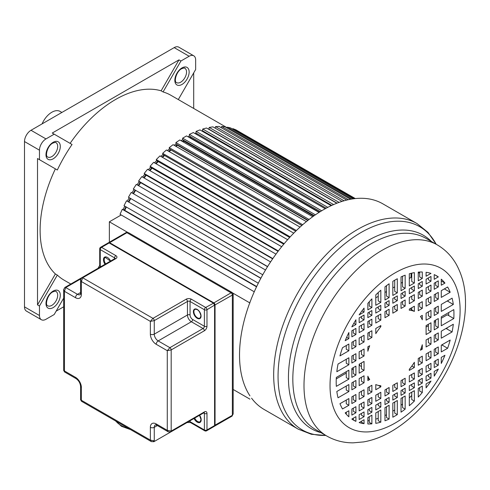 <?xml version="1.0" encoding="UTF-8"?>
<svg xmlns="http://www.w3.org/2000/svg" width="490" height="490" viewBox="0 0 490 490"><rect width="100%" height="100%" fill="white"/><g stroke="black" fill="none" stroke-linecap="round" stroke-linejoin="round"><path stroke-width="0.73" d="M121.208 214.969L109.362 221.805L109.362 242.219M355.317 198.573L237.883 130.977M355.023 198.603L235.868 129.813L232.873 128.637L232.634 129.109M353.363 198.811L230.612 127.939L227.409 127.198L227.054 128M350.497 199.271L225.002 126.818L221.621 126.518L221.18 127.663M346.651 200.104L219.091 126.457L215.551 126.598L215.061 128.092M342.032 201.402L212.911 126.855L209.242 127.431L208.801 129.103L337.059 203.154M336.826 203.24L206.523 128.013L202.75 129.023L202.413 130.671L331.816 205.377M203.479 131.283L203.356 131.877M331.179 205.678L199.963 129.917L196.116 131.357L195.89 132.968L326.193 208.195M197.017 133.617L196.87 134.628M325.219 208.734L193.287 132.557L189.397 134.413L189.281 135.975L320.301 211.619M190.488 136.667L190.408 137.702A104.921 60.576 120 0 0 189.991 137.904M319.045 212.415L186.543 135.914L182.641 138.168L182.641 139.674L314.231 215.643M182.298 141.408A105.84 61.109 -60 0 1 183.94 140.422L183.94 141.175A104.921 60.576 120 0 0 182.935 141.775M312.736 216.715L179.787 139.962L175.898 142.602L176.014 144.029L308.057 220.267M177.441 144.856L177.478 145.297A104.921 60.576 120 0 0 175.984 146.345M306.373 221.627L173.068 144.666L169.221 147.668L169.448 149.015L301.865 225.467M171.053 149.94L171.071 150.038A104.921 60.576 120 0 0 169.173 151.569M300.027 227.115L166.435 149.989L162.662 153.333L162.999 154.589L295.709 231.207M164.597 155.514A104.921 60.576 120 0 0 162.545 157.4M293.755 233.154L159.942 155.9L156.273 159.556L156.714 160.714L289.651 237.46M158.246 161.596A104.921 60.576 120 0 0 156.132 163.782M287.624 239.702L153.633 162.343L150.093 166.288L150.644 167.335L283.759 244.185M152.121 168.186A104.921 60.576 120 0 0 149.983 170.673M281.689 246.709L147.564 169.277L144.183 173.485L144.832 174.409L278.075 251.333M146.271 175.236A104.921 60.576 120 0 0 144.14 178.011M275.993 254.132L141.775 176.645L138.578 181.073L139.319 181.876L272.648 258.855M140.734 182.69A104.921 60.576 120 0 0 138.639 185.735M267.614 266.548L133.317 189.018L136.312 184.387L270.59 261.911M133.317 189.018L267.528 266.689M135.552 190.494A104.921 60.576 120 0 0 133.531 193.795M265.519 269.996L131.216 192.46L128.454 197.237L262.756 274.78M130.769 198.579A104.921 60.576 120 0 0 128.919 201.984M260.894 278.179L126.524 200.784L124.013 205.684L258.291 283.208M126.347 207.031A104.921 60.576 120 0 0 124.754 210.369M256.674 286.528L123.345 209.555L122.279 209.304L120.038 214.289L254.255 291.783M249.931 302.961L232.817 293.081M127.614 232.34L109.362 221.805M233.167 389.47L249.931 399.148M354.221 198.695L232.873 128.637M351.838 199.038L227.409 127.198M348.378 199.7L221.621 126.518M344.06 200.79L215.551 126.598M339.086 202.395L209.242 127.431M333.61 204.575L202.75 129.023M327.767 207.362L196.116 131.357M321.673 210.78L189.397 134.413M190.408 137.702L319.407 212.176M315.407 214.822L182.641 138.168M183.94 141.175L313.649 216.059M309.061 219.483L175.898 142.602M177.478 145.297L307.751 220.512M302.697 224.726L169.221 147.668M171.071 150.038L301.803 225.516M296.389 230.539L162.662 153.333M290.196 236.878L156.273 159.556M284.169 243.695L150.093 166.288M278.363 250.954L144.183 173.485M272.832 258.585L138.578 181.073M260.821 278.32L126.524 200.784M256.533 286.815L122.279 209.304M438.274 292.408L438.274 299.133L434.22 301.473L434.22 294.747L438.274 292.408M438.274 306.152L438.274 313.147L434.22 315.487L434.22 308.492L438.274 306.152M438.274 318.574L438.274 327.498L434.22 329.844L434.22 320.913L438.274 318.574M438.274 332.924L438.274 339.919L434.22 342.259L434.22 335.27L438.274 332.924M438.274 346.938L438.274 353.664L434.22 356.003L434.22 349.284L438.274 346.938M438.274 359.133L438.274 365.215L434.22 367.555L434.22 361.473L438.274 359.133M438.274 369.08L438.274 369.209A83.257 48.069 120 0 1 434.22 376.149L434.22 371.426L438.274 369.08M430.98 276.44L430.98 281.199L426.092 284.029L426.092 279.263L430.98 276.44M430.98 285.07L430.98 291.152L426.092 293.976L426.092 287.893L430.98 285.07M430.98 296.622L430.98 303.341L426.092 306.164L426.092 299.445L430.98 296.622M430.98 310.366L430.98 317.355L426.092 320.184L426.092 313.19L430.98 310.366M430.98 322.781L430.98 331.712L426.092 334.535L426.092 325.611L430.98 322.781M430.98 337.138L430.98 344.133L426.092 346.957L426.092 339.962L430.98 337.138M430.98 351.152L430.98 357.878L426.092 360.701L426.092 353.976L430.98 351.152M430.98 363.341L430.98 369.429L426.092 372.253L426.092 366.165L430.98 363.341M430.98 373.294L430.98 378.053L426.092 380.877L426.092 376.118L430.98 373.294M430.98 381.073L430.98 381.116A83.257 48.069 120 0 1 426.092 387.853L426.092 383.897L430.98 381.073M422.288 281.462L422.288 286.221L418.252 288.549L418.252 283.79L422.288 281.462M422.288 290.086L422.288 296.174L418.252 298.502L418.252 292.42L422.288 290.086M422.288 301.638L422.288 308.363L418.252 310.691L418.252 303.971L422.288 301.638M422.288 356.175L422.288 362.894L418.252 365.228L418.252 358.502L422.288 356.175M422.288 368.364L422.288 374.446L418.252 376.779L418.252 370.691L422.288 368.364M422.288 378.317L422.288 383.076L418.252 385.403L418.252 380.644L422.288 378.317M422.288 386.096L422.288 392.545A83.257 48.069 120 0 1 418.252 397.084L418.252 388.423L422.288 386.096M414.356 286.044L414.356 290.803L409.315 293.712L409.315 288.953L414.356 286.044M414.356 294.668L414.356 300.75L409.315 303.665L409.315 297.577L414.356 294.668M414.356 372.945L414.356 379.027L409.315 381.937L409.315 375.855L414.356 372.945M414.356 382.892L414.356 387.657L409.315 390.567L409.315 385.802L414.356 382.892M414.356 390.677L414.356 401.077A83.257 48.069 120 0 1 409.315 405.72L409.315 393.586L414.356 390.677M405.157 291.348L405.157 296.107L401.034 298.49L401.034 293.731L405.157 291.348M405.157 299.978L405.157 306.06L401.034 308.443L401.034 302.361L405.157 299.978M405.157 378.249L405.157 384.338L401.034 386.72L401.034 380.632L405.157 378.249M405.157 388.202L405.157 392.962L401.034 395.344L401.034 390.585L405.157 388.202M405.157 395.981L405.157 409.132A83.257 48.069 120 0 1 401.034 412.17L401.034 398.364L405.157 395.981M397.31 295.88L397.31 300.639L392.833 303.23L392.833 298.465L397.31 295.88M397.31 304.511L397.31 310.593L392.833 313.177L392.833 307.095L397.31 304.511M397.31 382.782L397.31 388.87L392.833 391.455L392.833 385.367L397.31 382.782M397.31 392.735L397.31 397.494L392.833 400.079L392.833 395.32L397.31 392.735M397.31 400.514L397.31 414.62A83.257 48.069 120 0 1 395.069 415.961A83.257 48.069 120 0 1 392.833 417.204L392.833 403.099L397.31 400.514M389.109 300.615L389.109 305.374L384.981 307.763L384.981 302.998L389.109 300.615M389.109 309.245L389.109 315.327L384.981 317.71L384.981 311.628L389.109 309.245M389.109 387.517L389.109 393.605L384.981 395.987L384.981 389.905L389.109 387.517M389.109 397.47L389.109 402.229L384.981 404.611L384.981 399.852L389.109 397.47M389.109 405.248L389.109 419.054A83.257 48.069 120 0 1 384.981 420.781L384.981 407.631L389.109 405.248M380.828 305.399L380.828 310.158L375.787 313.067L375.787 308.308L380.828 305.399M380.828 314.023L380.828 320.111L375.787 323.02L375.787 316.932L380.828 314.023M380.828 392.3L380.828 398.388L375.787 401.298L375.787 395.21L380.828 392.3M380.828 402.253L380.828 407.012L375.787 409.922L375.787 405.163L380.828 402.253M380.828 410.032L380.828 422.166A83.257 48.069 120 0 1 375.787 423.348L375.787 412.941L380.828 410.032M371.885 310.556L371.885 315.321L367.855 317.649L367.855 312.889L371.885 310.556M371.885 319.186L371.885 325.268L367.855 327.602L367.855 321.514L371.885 319.186M371.885 330.738L371.885 337.463L367.855 339.791L367.855 333.065L371.885 330.738M371.885 385.269L371.885 391.994L367.855 394.321L367.855 387.602L371.885 385.269M371.885 397.464L371.885 403.546L367.855 405.873L367.855 399.791L371.885 397.464M371.885 407.411L371.885 412.17L367.855 414.503L367.855 409.744L371.885 407.411M371.885 415.189L371.885 423.856A83.257 48.069 120 0 1 367.855 423.973L367.855 417.523L371.885 415.189M364.052 419.716L364.052 423.666A83.257 48.069 120 0 1 359.158 422.582L364.052 419.716M359.158 419.52L359.158 414.761L364.052 411.937L364.052 416.696L359.158 419.52M359.158 410.896L359.158 404.813L364.052 401.984L364.052 408.072L359.158 410.896M359.158 399.344L359.158 392.619L364.052 389.795L364.052 396.52L359.158 399.344M359.158 385.599L359.158 378.605L364.052 375.781L364.052 382.776L359.158 385.599M359.158 373.178L359.158 364.254L364.052 361.424L364.052 370.354L359.158 373.178M359.158 358.827L359.158 351.832L364.052 349.009L364.052 355.997L359.158 358.827M359.158 344.807L359.158 338.088L364.052 335.264L364.052 341.983L359.158 344.807M359.158 332.618L359.158 326.536L364.052 323.712L364.052 329.795L359.158 332.618M359.158 322.671L359.158 317.906L364.052 315.082L364.052 319.841L359.158 322.671M355.918 328.404L355.918 334.492L351.863 336.832L351.863 330.75L355.918 328.404M355.918 339.956L355.918 346.681L351.863 349.021L351.863 342.302L355.918 339.956M355.918 353.7L355.918 360.695L351.863 363.035L351.863 356.046L355.918 353.7M355.918 366.122L355.918 375.052L351.863 377.392L351.863 368.462L355.918 366.122M355.918 380.479L355.918 387.468L351.863 389.813L351.863 382.819L355.918 380.479M355.918 394.493L355.918 401.212L351.863 403.558L351.863 396.833L355.918 394.493M355.918 406.682L355.918 412.764L351.863 415.11L351.863 409.021L355.918 406.682M355.918 416.635L355.918 421.357A83.257 48.069 120 0 1 353.443 420.083A83.257 48.069 120 0 1 351.863 419.103L355.918 416.635M441.276 285.211L441.276 279.178A83.257 48.069 120 0 1 444.957 283.085L441.276 285.211M450.181 292.261A83.257 48.069 120 0 0 447.627 287.011L441.276 290.68L441.276 297.399L450.181 292.261L444.357 288.898M453.317 304.462A83.257 48.069 120 0 0 452.099 298.171L441.276 304.425L441.276 311.413L453.317 304.462L447.26 300.964M453.814 318.531A83.257 48.069 120 0 0 453.814 309.6L441.276 316.84L441.276 325.77L453.814 318.531L447.309 314.77L441.276 318.255M452.099 331.938A83.257 48.069 120 0 0 453.317 324.245L441.276 331.197L441.276 338.192L452.099 331.938L446.041 328.447M447.627 348.268A83.257 48.069 120 0 0 450.181 340.066L441.276 345.211L441.276 351.936L447.627 348.268L441.809 344.905M348.868 410.755L348.868 416.788A83.257 48.069 120 0 1 345.18 412.88L348.868 410.755M339.956 403.705A83.257 48.069 120 0 0 342.51 408.954L348.868 405.285L348.868 398.56L339.956 403.705M336.826 391.498A83.257 48.069 120 0 0 338.039 397.788L348.868 391.541L348.868 384.546L336.826 391.498M336.324 377.435A83.257 48.069 120 0 0 336.324 386.359L348.868 379.119L348.868 370.195L336.324 377.435M338.039 364.021A83.257 48.069 120 0 0 336.826 371.72L348.868 364.768L348.868 357.774L338.039 364.021M342.51 347.698A83.257 48.069 120 0 0 339.956 355.893L348.868 350.754L348.868 344.029L342.51 347.698M438.274 280.856L438.274 286.938L434.22 289.284L434.22 283.196L438.274 280.856M348.868 332.526A83.257 48.069 120 0 0 345.18 340.691L348.868 338.559L348.868 332.526M441.276 363.439A83.257 48.069 120 0 0 444.957 355.274L441.276 357.4L441.276 363.439M351.863 326.879L351.863 326.75A83.257 48.069 120 0 1 355.918 319.817L355.918 324.539L351.863 326.879M359.158 314.886L359.158 314.849A83.257 48.069 120 0 1 364.052 308.112L364.052 312.063L359.158 314.886M367.855 309.87L367.855 303.414A83.257 48.069 120 0 1 371.885 298.875L371.885 307.536L367.855 309.87M375.787 305.288L375.787 294.882A83.257 48.069 120 0 1 380.828 290.245L380.828 302.379L375.787 305.288M384.981 299.978L384.981 286.834A83.257 48.069 120 0 1 389.109 283.796L389.109 297.595L384.981 299.978M392.833 295.446L392.833 281.346A83.257 48.069 120 0 1 395.069 279.998A83.257 48.069 120 0 1 397.31 278.755L397.31 292.861L392.833 295.446M401.034 290.711L401.034 276.911A83.257 48.069 120 0 1 405.157 275.184L405.157 288.328L401.034 290.711M409.315 285.933L409.315 273.8A83.257 48.069 120 0 1 414.356 272.618L414.356 283.024L409.315 285.933M418.252 280.77L418.252 272.109A83.257 48.069 120 0 1 422.288 271.987L422.288 278.443L418.252 280.77M426.092 276.244L426.092 272.293A83.257 48.069 120 0 1 430.98 273.377L426.092 276.244M434.22 279.331L434.22 274.608A83.257 48.069 120 0 1 436.7 275.876A83.257 48.069 120 0 1 438.274 276.862L434.22 279.331M369.693 379.517L367.855 380.577L367.855 376.179A41.417 23.912 -60 0 0 369.693 379.517L367.855 378.452M367.855 351.214L367.855 346.81L369.693 345.75A41.417 23.912 -60 0 0 367.855 351.214M380.828 385.752L380.828 386.837L375.787 389.746L375.787 384.564A41.417 23.912 -60 0 0 380.828 385.752M375.787 333.666L375.787 328.49L380.828 325.574L380.828 326.659A41.417 23.912 -60 0 0 375.787 333.666M414.356 362.3L414.356 367.476L409.315 370.385L409.315 369.301A41.417 23.912 -60 0 0 414.356 362.3M409.315 310.213L409.315 309.129L414.356 306.219L414.356 311.401A41.417 23.912 -60 0 0 409.315 310.213M422.288 344.752L422.288 349.149L420.445 350.215A41.417 23.912 -60 0 0 422.288 344.752M420.445 316.448L422.288 315.382L422.288 319.786A41.417 23.912 -60 0 0 420.445 316.448M325.838 435.475L311.371 434.281L298.263 429.179A118.727 68.545 -60 0 1 273.671 374.832A118.727 68.545 -60 0 1 273.671 374.391A118.727 68.545 -60 0 1 325.672 255.168A118.727 68.545 -60 0 1 416.984 223.544L382.843 203.834A118.727 68.545 120 0 0 291.354 235.641A118.727 68.545 120 0 0 239.53 355.121A118.727 68.545 120 0 0 249.931 395.846M251.578 398.199A118.727 68.545 120 0 0 264.122 409.469L298.263 429.179M419.685 272.428L418.252 273.255M411.753 277.009L409.315 278.418M402.553 282.32L401.034 283.196M394.707 286.852L392.833 287.93M386.506 291.587L384.981 292.463M378.225 296.364L375.787 297.773M419.685 272.017L419.685 276.936L422.288 278.443M411.753 273.157L411.753 281.517L414.356 283.024M402.553 276.231L402.553 286.828L405.157 288.328M394.707 280.213L394.707 291.36L397.31 292.861M386.506 285.67L386.506 296.095L389.109 297.595M378.225 292.573L378.225 300.878L380.828 302.379M369.282 301.754L369.282 306.036L371.885 307.536M361.975 310.868L364.052 312.063M435.671 275.368L434.949 274.945M438.274 276.862L435.671 275.356L438.274 276.991M428.376 277.946L428.376 279.698L430.98 281.199M419.685 282.963L419.685 284.721L422.288 286.221M411.753 287.544L411.753 289.296L414.356 290.803M402.553 292.855L402.553 294.606L405.157 296.107M394.707 297.387L394.707 299.139L397.31 300.639M386.506 302.122L386.506 303.874L389.109 305.374M378.225 306.899L378.225 308.657L380.828 310.158M369.282 312.063L369.282 313.814L371.885 315.321M361.449 316.589L361.449 318.341L364.052 319.841M353.805 323.32L355.918 324.539M435.671 321.489L434.22 322.328M428.376 325.703L426.092 327.02M359.397 364.113A41.417 23.912 120 0 0 359.531 365.448L359.158 365.663M353.315 369.037L351.863 369.877M346.265 373.111L336.256 378.886M446.206 328.471A4.729 2.732 120 0 0 446.108 328.404L446.905 328.857M448.613 315.468L447.646 314.905A3.847 2.217 120 0 0 447.309 314.77M435.671 320.074L435.671 325.997L438.274 327.498M428.376 324.288L428.376 330.211L430.98 331.712M448.718 312.54A83.257 48.069 -60 0 1 448.607 315.523M447.976 300.554A83.257 48.069 -60 0 1 448.111 301.454M435.671 307.653L435.671 311.64L438.274 313.147M428.376 311.867L428.376 315.854L430.98 317.355M444.742 288.677A83.257 48.069 -60 0 1 444.975 289.253M411.753 307.72L411.753 309.894L414.356 311.401M409.959 308.755L411.753 309.79L409.959 308.755M435.671 293.908L435.671 297.626L438.274 299.133M428.376 298.122L428.376 301.84L430.98 303.341M419.685 303.145L419.685 306.863L422.288 308.363M346.644 337.279L348.868 338.559M353.315 329.911L353.315 332.986L355.918 334.492M361.449 325.213L361.449 328.294L364.052 329.795M369.282 320.687L369.282 323.768L371.885 325.268M378.225 315.529L378.225 318.604L380.828 320.111M386.506 310.746L386.506 313.827L389.109 315.327M394.707 306.011L394.707 309.092L397.31 310.593M402.553 301.479L402.553 304.56L405.157 306.06M411.753 296.168L411.753 299.249L414.356 300.75M419.685 291.593L419.685 294.668L422.288 296.174M428.376 286.57L428.376 289.651L430.98 291.152M435.671 282.356L435.671 285.437L438.274 286.938M444.957 283.085L441.276 280.954M369.282 333.108L368.535 332.673M369.282 332.238L369.282 335.956L371.885 337.463M361.449 336.765L361.449 340.483L364.052 341.983M353.315 341.463L353.315 345.18L355.918 346.681M346.265 345.53L346.265 349.248L348.868 350.754M379.891 326.12L380.828 326.659M361.449 351.018L361.007 350.76M361.449 350.509L361.449 354.497L364.052 355.997M353.315 355.207L353.315 359.195L355.918 360.695M346.265 359.274L346.265 363.262L348.868 364.768M361.449 366.551L359.531 365.448M361.449 362.931L361.449 368.854L364.052 370.354M353.315 367.623L353.315 373.545L355.918 375.052M346.265 371.696L346.265 377.619L348.868 379.119M361.449 377.282L361.449 381.269L364.052 382.776M353.315 381.98L353.315 385.967L355.918 387.468M346.265 386.053L346.265 390.04L348.868 391.541M346.265 400.067L346.265 403.785L348.868 405.285M353.315 395.994L353.315 399.711L355.918 401.212M361.449 391.302L361.449 395.014L364.052 396.52M369.282 386.775L369.282 390.493L371.885 391.994M378.329 385.391L380.828 386.837M435.671 360.634L435.671 363.715L438.274 365.215M428.376 364.848L428.376 367.923L430.98 369.429M419.685 369.864L419.685 372.945L422.288 374.446M411.753 374.446L411.753 377.527L414.356 379.027M402.553 379.756L402.553 382.831L405.157 384.338M394.707 384.289L394.707 387.363L397.31 388.87M386.506 389.023L386.506 392.098L389.109 393.605M378.225 393.801L378.225 396.882L380.828 398.388M369.282 398.964L369.282 402.045L371.885 403.546M361.449 403.49L361.449 406.565L364.052 408.072M353.315 408.182L353.315 411.263L355.918 412.764M346.265 412.255L346.265 414.173M442.727 344.372A83.257 48.069 -60 0 1 442.421 345.26M411.839 366.024L414.356 367.476M419.685 357.676L419.685 361.393L422.288 362.894M428.376 352.653L428.376 356.371L430.98 357.878M435.671 348.445L435.671 352.163L438.274 353.664M447.101 327.835A83.257 48.069 -60 0 1 446.892 328.937M421.094 348.464L422.288 349.149M435.671 334.431L435.671 338.418L438.274 339.919M428.376 338.639L428.376 342.626L430.98 344.133M411.753 395.448A83.257 48.069 -60 0 1 409.315 397.911M402.553 404.03A83.257 48.069 -60 0 1 401.034 405.273M394.707 409.928A83.257 48.069 -60 0 1 392.833 411.159M386.506 414.785A83.257 48.069 -60 0 1 384.981 415.538M378.225 418.338A83.257 48.069 -60 0 1 375.787 419.109M369.282 420.549A83.257 48.069 -60 0 1 367.855 420.732M351.863 419.011L355.918 421.357M428.376 374.795L428.376 376.553L430.98 378.053M419.685 379.817L419.685 381.575L422.288 383.076M411.753 384.399L411.753 386.151L414.356 387.657M402.553 389.703L402.553 391.461L405.157 392.962M394.707 394.236L394.707 395.994L397.31 397.494M386.506 398.976L386.506 400.728L389.109 402.229M378.225 403.754L378.225 405.512L380.828 407.012M369.282 408.917L369.282 410.669L371.885 412.17M361.449 413.438L361.449 415.195L364.052 416.696M353.315 418.135L353.315 419.85M419.685 387.596L419.685 391.045L422.288 392.545M411.753 392.178L411.753 399.577L414.356 401.077M402.553 397.488L402.553 407.625L405.157 409.132M394.707 402.021L394.707 413.119L397.31 414.62M386.506 406.755L386.506 417.554L389.109 419.054M378.225 411.533L378.225 420.665L380.828 422.166M369.282 416.696L369.282 422.349L371.885 423.856M361.449 421.222L361.449 422.166L364.052 423.666M80.574 279.784L81.377 281.542L82.681 277.787L152.966 318.365L150.363 321.373L154.264 320.619L154.264 334.149A5.525 3.191 -120 0 0 158.172 340.911L169.883 347.673L167.28 350.681L171.188 349.927L171.188 431.084L167.28 430.336L168.315 431.862L170.802 431.929A1.844 1.066 60 0 1 170.802 431.929A1.844 1.066 60 0 1 170.777 431.941M190.059 420.812L190.059 421.694L204.379 429.957A1.844 1.066 0 0 0 206.982 429.957L206.982 413.425A3.681 2.125 120 0 0 204.55 411.827L204.042 412.739M81.512 401.286L81.377 400.275L80.568 399.681L80.568 386.371A2.762 1.593 180 0 0 81.377 387.498L81.377 400.275L150.363 440.106L151.392 441.631L153.885 441.698A1.844 1.066 60 0 1 153.86 441.711M156.218 423.948A2.762 1.593 120 0 0 156.788 425.21L155.41 424.799A5.525 3.191 -120 0 0 154.264 427.329L154.264 440.853L150.363 440.106L150.363 427.329A8.281 4.784 -120 0 1 156.218 423.948L167.28 430.336L167.28 350.681L156.218 344.292A2.762 1.593 120 0 1 158.172 340.911L191.363 321.746A5.525 3.191 60 0 1 187.456 314.984L187.456 301.46L154.264 320.619A1.844 1.066 60 0 0 152.966 318.365L186.151 299.206A3.681 2.125 0 0 1 191.363 299.206L205.678 307.469L213.487 303.188A1.562 0.9 -120 0 1 214.596 305.105L206.982 309.723L206.982 326.254A3.681 2.125 120 0 1 204.367 330.768L204.097 329.672A1.844 1.066 -120 0 0 204.005 329.494A1.844 1.066 -120 0 0 203.074 328.508L191.363 321.746A1.844 1.066 -60 0 0 192.662 319.492L204.379 326.254A1.844 1.066 -0 0 0 206.982 326.254M115.107 258.628L114.948 258.536A1.844 1.066 -120 0 1 114.96 258.53A1.844 1.066 -120 0 1 115.064 258.481L115.861 258.628A3.681 2.125 0 0 0 115.867 255.621L101.553 247.352A1.844 1.066 120 0 0 100.254 249.606A1.844 1.066 180 0 1 99.715 248.859L99.715 265.39A1.844 1.066 0 0 0 100.254 266.137L101.013 266.578M64.46 291.311L65.758 287.557L77.475 294.319A5.525 3.191 -120 0 0 80.238 294.594L80.568 293.192A2.762 1.593 0 0 0 81.377 294.319A8.281 4.784 -120 0 1 75.521 297.7L64.46 291.311L64.46 370.967L63.651 370.373L63.651 289.657L64.46 291.311M63.651 289.553L64.839 287.465A1.844 1.066 60 0 1 65.758 287.557L80.746 278.908M64.594 371.984L64.46 370.967L75.521 377.355A8.281 4.784 -120 0 1 81.377 387.498M233.167 413.958L231.978 416.145A1.844 1.066 -120 0 0 232.358 415.306L233.167 413.958L233.167 294.165L232.358 295.072L214.675 305.117M214.675 425.351L232.358 415.306L232.358 295.072A1.844 1.066 -120 0 0 231.06 292.818L232.248 292.567L128.503 232.677L126.935 232.701L109.625 242.697L213.75 302.808A1.844 1.066 60 0 1 215.049 305.068L215.049 425.302A1.844 1.066 60 0 1 214.669 426.141A1.844 1.066 60 0 1 214.43 426.22M113.104 240.682L125.642 233.448M63.651 298.147L54.194 314.525L45.974 319.272A9.206 5.317 -60 0 1 41.374 319.725L26.405 311.083A9.206 5.317 120 0 1 24.5 306.869L24.5 141.549A9.206 5.317 120 0 1 31.011 130.279L174.183 47.616A9.206 5.317 120 0 1 178.783 47.163L193.752 55.805A9.206 5.317 -60 0 1 195.657 60.019L195.657 69.507L178.305 99.556M227.158 127.761L170.943 95.305A106.759 61.636 120 0 0 163.072 91.942L180.933 61.005L189.146 56.258A9.206 5.317 -60 0 1 193.752 55.805M180.933 61.005L178.979 59.878L161.118 90.815L163.072 91.942M54.194 134.174L72.055 144.489A106.759 61.636 120 0 0 57.33 169.993L39.47 159.679L39.47 150.191A9.206 5.317 -60 0 1 45.974 138.921L54.194 134.174L52.24 133.047L178.979 59.878M193.703 72.888L193.703 108.449M63.651 306.814L56.148 311.144M41.374 319.725A9.206 5.317 -60 0 1 39.47 315.511L39.47 306.023L37.516 304.896L37.516 158.552L57.33 169.993M39.47 159.679L37.516 158.552M161.118 90.815A106.759 61.636 120 0 0 115.609 99.47A106.759 61.636 120 0 0 70.101 143.362M55.376 168.866A106.759 61.636 120 0 0 55.376 273.959L37.516 304.896M39.47 306.023L57.33 275.086L55.376 273.959M57.33 275.086A106.759 61.636 120 0 0 64.184 280.219L70.787 284.035M61.893 112.449L60.117 111.42A16.568 9.567 120 0 0 42.091 123.878M410.969 277.463A103.078 59.511 -60 0 0 411.067 273.579A103.078 59.511 120 0 0 411.067 273.322M330.033 385.011A91.979 53.104 120 0 0 330.027 385.532A91.979 53.104 -60 0 0 394.842 423.213A91.979 53.104 -60 0 0 460.11 310.954A91.979 53.104 120 0 0 460.11 310.433A91.979 53.104 -60 0 0 395.295 272.752A91.979 53.104 -60 0 0 330.033 385.011M304.002 384.907A110.385 63.731 -60 0 1 352.433 274.18A110.385 63.731 -60 0 1 437.245 244.871L426.073 238.422A110.385 63.731 120 0 0 341.009 267.993A110.385 63.731 120 0 0 292.824 379.082A110.385 63.731 120 0 0 292.83 379.505A110.385 63.731 120 0 0 315.689 429.614L326.861 436.063A110.385 63.731 -60 0 1 303.996 385.532A110.385 63.731 -60 0 1 304.002 384.907M320.993 432.676A111.757 64.521 -60 0 1 288.445 378.102A111.757 64.521 -60 0 1 288.445 377.668A111.757 64.521 -60 0 1 343.031 259.382A111.757 64.521 -60 0 1 431.378 241.478M436.155 244.241A117.355 67.755 120 0 0 343.153 245.092A117.355 67.755 120 0 0 278.057 375.812A117.355 67.755 120 0 0 278.05 376.247A117.355 67.755 120 0 0 325.764 435.432M204.367 330.768L171.188 349.927A1.844 1.066 60 0 0 169.883 347.673L203.074 328.508A1.838 1.06 120 0 0 204.379 326.254L204.379 309.723A1.844 1.066 -60 0 1 205.678 307.469A1.844 1.066 60 0 1 206.982 309.723A1.844 1.066 180 0 1 204.379 309.723L190.059 301.46L190.059 314.984A3.681 2.125 60 0 0 192.662 319.492M189.048 421.394A1.844 1.066 0 0 1 190.059 421.694A1.844 1.066 120 0 0 190.439 422.533L204.759 430.802A1.844 1.844 0 0 0 206.596 430.802A1.844 1.066 60 0 0 206.982 429.957L214.596 425.565L214.596 305.325A1.844 1.066 -120 0 0 213.291 303.071L109.166 242.96L101.553 247.352A1.844 1.066 60 0 0 100.634 247.26A1.844 1.844 0 0 0 99.715 248.859M204.55 411.827L171.188 431.084A1.844 1.066 60 0 1 170.808 431.929L204.195 412.58A1.844 1.066 -120 0 0 204.379 411.925M206.982 413.425A1.844 1.066 180 0 1 204.379 413.425A1.844 1.066 120 0 0 204.134 412.696M204.759 430.802A1.844 1.066 -60 0 1 204.379 429.957L204.379 413.425L203.613 412.984M194.058 418.503A5.617 3.24 -120 0 0 198.487 422.637A5.617 3.24 -120 0 0 201.188 419.85A5.617 3.24 -120 0 0 201.163 419.354A5.617 3.24 -120 0 0 199.62 415.293M190.439 422.533L187.076 422.533A1.844 1.066 -120 0 0 187.094 422.527L153.885 441.698A1.844 1.066 60 0 0 154.264 440.853L152.966 441.606M194.622 424.328L191.363 422.441M109.362 243.071L213.432 303.059L214.675 305.215L214.675 425.449L214.216 426.404A1.844 1.066 -120 0 0 214.596 425.565L214.596 425.338M201.059 316.075A5.433 3.136 -120 0 0 201.035 315.591A5.433 3.136 -120 0 0 197.017 309.312A5.433 3.136 -120 0 0 193.379 311.64A5.433 3.136 -120 0 0 193.397 312.124A5.433 3.136 -120 0 0 197.421 318.402A5.433 3.136 -120 0 0 201.059 316.075M191.363 299.206A1.844 1.066 120 0 0 190.059 301.46A1.838 1.06 0 0 0 187.456 301.46A1.844 1.066 60 0 0 186.941 299.966A1.844 1.066 -120 0 0 186.157 299.206M115.861 258.628L82.681 277.787A1.844 1.066 60 0 0 81.763 277.695A1.844 1.066 60 0 0 81.732 277.714L64.839 287.465A1.844 1.066 60 0 0 64.815 287.483M190.059 314.984A1.844 1.066 180 0 0 187.456 314.984L154.264 334.149A2.762 1.593 0 0 1 150.363 334.149L150.363 321.373L81.377 281.542L81.377 294.319M150.363 334.149A8.281 4.784 -120 0 0 156.218 344.292M157.364 425.541L154.264 427.329A2.762 1.593 180 0 1 150.363 427.329M108.247 242.869L109.166 242.96A1.844 1.066 -120 0 0 108.247 242.869L100.634 247.26M114.568 259.375L114.568 257.875A1.844 1.06 -60 0 1 115.873 255.621M115.083 258.451A1.838 1.06 0 0 0 114.568 257.875L100.254 249.606L100.254 266.137A1.844 1.066 -60 0 1 100.003 267.16M110.575 261.06A5.617 3.24 -120 0 0 106.146 256.932A5.617 3.24 -120 0 0 103.439 259.712A5.617 3.24 -120 0 0 103.463 260.214A5.617 3.24 -120 0 0 105.007 264.275M75.521 297.7A2.762 1.593 -60 0 1 77.475 294.319L80.568 292.53M63.651 370.373L64.57 371.965L76.091 378.623A2.762 1.593 -60 0 1 75.521 377.355M115.983 421.192A24.849 14.345 0 0 0 121.079 425.449A24.849 14.345 0 0 0 121.342 425.602A24.849 14.345 0 0 0 128.454 428.389M110.483 261.115L105.27 257.397A5.059 2.922 -120 0 0 104.223 259.712A5.059 2.922 -120 0 0 104.241 260.166A5.059 2.922 -120 0 0 105.681 263.883M193.918 312.087A5.059 2.922 -120 0 0 196.288 316.914A5.059 2.922 -120 0 0 200.012 318.09L200.949 315.921C199.822 311.175 197.819 308.976 194.946 309.325A5.059 2.922 -120 0 0 193.899 311.64A5.059 2.922 -120 0 0 193.918 312.087M194.726 418.117A5.059 2.922 -120 0 0 200.141 421.719L201.029 419.624L199.528 415.342M213.518 303.114L231.06 292.818L126.935 232.701A1.844 1.066 -120 0 0 126.016 232.609L108.7 242.605A1.844 1.066 60 0 1 109.625 242.697L109.392 242.991M232.358 295.072L232.358 412.298M129.538 234.202L218.699 285.682M47.695 156.99A8.281 4.784 120 0 0 51.836 156.579A8.281 4.784 120 0 0 52.369 156.249A8.281 4.784 120 0 0 57.342 148.942A8.281 4.784 120 0 0 55.976 142.645C56.087 142.167 55.009 142.333 52.755 143.147C47.469 145.628 44.811 156.414 47.695 156.99M189.146 56.258L174.183 47.616M31.011 130.279L45.974 138.921M24.5 306.869L39.47 315.511M39.47 150.191L24.5 141.549M53.141 142.302A10.125 5.843 120 0 0 52.491 142.713A10.125 5.843 120 0 0 45.986 155.073A10.125 5.843 120 0 0 53.141 158.834A10.125 5.843 120 0 0 53.784 158.429A10.125 5.843 120 0 0 60.288 146.063A10.125 5.843 120 0 0 53.141 142.302M124.288 210.1A105.84 61.109 -60 0 1 125.881 206.768M128.46 201.715A105.84 61.109 -60 0 1 130.309 198.309M133.072 193.532A105.84 61.109 -60 0 1 135.093 190.224M138.18 185.471A105.84 61.109 -60 0 1 140.269 182.421M143.668 177.735A105.84 61.109 -60 0 1 145.793 174.961M149.499 170.391A105.84 61.109 -60 0 1 151.637 167.905M155.636 163.495A105.84 61.109 -60 0 1 157.737 161.302M162.025 157.1A105.84 61.109 -60 0 1 164.07 155.208M168.627 151.257A105.84 61.109 -60 0 1 170.575 149.664M175.396 146.008A105.84 61.109 -60 0 1 177.215 144.728M189.293 137.5A105.84 61.109 -60 0 1 190.469 136.918M196.355 134.327A105.84 61.109 -60 0 1 196.949 134.101M187.952 136.728A106.759 61.636 -60 0 1 189.354 136.018M194.922 133.507A106.759 61.636 -60 0 1 196.049 133.06M201.917 131.051A106.759 61.636 -60 0 1 202.682 130.824M120.552 215.343A106.759 61.636 -60 0 1 120.81 214.736M123.149 209.506A106.759 61.636 -60 0 1 124.772 206.125M127.333 201.102A106.759 61.636 -60 0 1 129.201 197.672M131.963 192.889A106.759 61.636 -60 0 1 133.997 189.557M137.065 184.828A106.759 61.636 -60 0 1 139.185 181.729M142.547 177.092A106.759 61.636 -60 0 1 144.722 174.25M148.372 169.742A106.759 61.636 -60 0 1 150.559 167.176M154.485 162.833A106.759 61.636 -60 0 1 156.659 160.561M160.855 156.426A106.759 61.636 -60 0 1 162.968 154.46M167.427 150.565A106.759 61.636 -60 0 1 169.43 148.923M174.164 145.297A106.759 61.636 -60 0 1 176.008 143.98M181.018 140.673A106.759 61.636 -60 0 1 182.648 139.681M181.986 67.914A10.125 5.843 120 0 0 181.337 68.318A10.125 5.843 120 0 0 174.838 80.678A10.125 5.843 120 0 0 181.986 84.445A10.125 5.843 120 0 0 182.635 84.035A10.125 5.843 120 0 0 189.14 71.675A10.125 5.843 120 0 0 181.986 67.914M53.141 307.616A10.125 5.843 120 0 0 53.784 307.206A10.125 5.843 120 0 0 60.288 294.845A10.125 5.843 120 0 0 53.141 291.085A10.125 5.843 120 0 0 52.491 291.495A10.125 5.843 120 0 0 45.986 303.855A10.125 5.843 120 0 0 53.141 307.616M52.369 305.031A8.281 4.784 120 0 0 57.342 297.724A8.281 4.784 120 0 0 55.976 291.428C56.087 290.95 55.009 291.115 52.755 291.93C47.469 294.41 44.811 305.197 47.695 305.772A8.281 4.784 120 0 0 51.836 305.362A8.281 4.784 120 0 0 52.369 305.031M176.541 82.602A8.281 4.784 120 0 0 180.688 82.191A8.281 4.784 120 0 0 181.214 81.855A8.281 4.784 120 0 0 186.194 74.547A8.281 4.784 120 0 0 184.828 68.251C184.932 67.773 183.86 67.945 181.606 68.753C176.32 71.24 173.656 82.026 176.541 82.602M411.49 277.162L411.6 273.193M326.861 436.063C334.94 440.639 343.729 442.899 353.21 442.838L363.598 441.913C373.27 440.192 382.776 436.553 392.123 431.004C404.054 423.899 415.11 414.436 425.289 402.621C449.612 374.605 465.665 335.632 465.5 302.918C465.58 288.365 462.487 275.46 456.227 264.196C451.541 256 445.214 249.557 437.245 244.871M416.984 223.544L427.954 232.346L436.223 244.277M214.216 426.404L206.596 430.802M151.392 441.631L81.493 401.273L80.568 399.681M156.788 425.21L168.315 431.862M114.948 258.536L81.763 277.695L80.568 279.888L80.568 293.192M76.091 378.623C78.749 380.534 80.244 383.119 80.568 386.371M130.61 429.632L121.459 426.294L115.53 420.928M98.031 268.306L99.715 265.39M214.418 426.239L231.978 416.145M233.167 294.165L232.248 292.567M128.509 232.677L126.016 232.609"/></g></svg>
